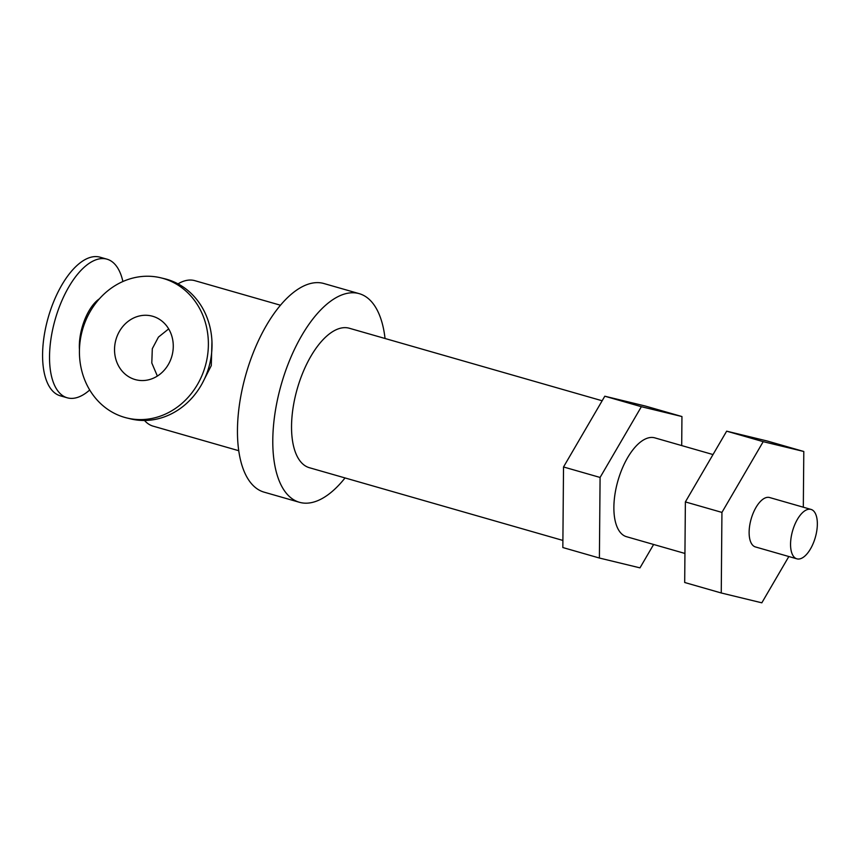 <?xml version="1.0" encoding="UTF-8"?>
<svg xmlns="http://www.w3.org/2000/svg" width="860" height="860" viewBox="0 0 860 860"><rect width="100%" height="100%" fill="white"/><g stroke="black" fill="none" stroke-linecap="round" stroke-linejoin="round"><path stroke-width="1.29" d="M788.835 556.528L761.831 602.817L721.25 592.981L684.689 582.5L685.377 501.917L726.657 431.172L767.238 441.008L803.799 451.489L803.315 507.206M685.377 501.917L721.938 512.409L763.207 441.664L803.799 451.489M726.657 431.172L763.207 441.664M721.25 592.981L721.938 512.409M653.621 544.477L639.98 567.858L599.399 558.033L600.087 477.45L641.366 406.705L681.948 416.541L681.7 445.577M713.015 454.564L654.847 437.869A51.407 23.65 106 0 0 617.663 481.707A51.407 23.65 106 0 0 626.499 536.694L684.936 553.453M599.399 558.033L562.838 547.54L563.526 466.969L604.806 396.213L645.387 406.049L681.948 416.541M604.806 396.213L641.366 406.705M563.526 466.969L600.087 477.45M345.043 477.934A108.51 49.934 -74 0 1 299.42 502.283L264.084 492.146A108.51 49.934 -74 0 1 245.444 376.078A108.51 49.934 -74 0 1 323.93 283.531L359.265 293.668A108.51 49.934 -74 0 1 385.043 338.496M792.447 531.34A25.703 11.825 -74 0 1 811.034 509.421A25.703 11.825 -74 0 1 815.323 537.382A25.703 11.825 -74 0 1 796.865 558.828A25.703 11.825 -74 0 1 792.447 531.34M796.865 558.828L755.435 546.938A25.703 11.825 -74 0 1 751.016 519.451A25.703 11.825 -74 0 1 769.603 497.531L811.034 509.421M562.902 540.435L309.342 467.7A72.53 33.379 -74 0 1 296.883 390.107A72.53 33.379 -74 0 1 349.343 328.251L602.15 400.771M299.42 502.283A108.51 49.934 -74 0 1 280.779 386.204A108.51 49.934 -74 0 1 359.265 293.668M211.958 341.667L211.28 365.618L202.186 383.485M115.874 339.872A32.841 29.154 103.6 0 1 151.629 315.996A32.841 29.154 103.6 0 1 172.236 354.782A32.841 29.154 103.6 0 1 136.17 379.83A32.841 29.154 103.6 0 1 115.874 339.872M168.667 328.907L158.444 337.098L152.306 348.698L151.801 362.995L157.369 376.067M82.367 330.262A72.1 64.005 103.6 0 1 160.874 277.834A72.1 64.005 103.6 0 1 206.11 362.985A72.1 64.005 103.6 0 1 126.925 417.992A72.1 64.005 103.6 0 1 82.367 330.262M160.874 277.834L164.518 278.715A72.1 64.005 103.6 0 1 209.754 363.866A72.1 64.005 103.6 0 1 130.569 418.874L126.925 417.992M79.453 349.665A36.27 16.695 -74 0 1 82.012 327.746A36.27 16.695 -74 0 1 99.384 298.839M89.709 389.988A72.1 33.185 -74 0 1 67.22 397.793A72.1 33.185 -74 0 1 54.836 320.673A72.1 33.185 -74 0 1 106.995 259.172A72.1 33.185 -74 0 1 122.894 281.521M67.22 397.793L60.275 395.804A72.1 33.185 -74 0 1 47.891 318.673A72.1 33.185 -74 0 1 100.04 257.183L106.995 259.172M177.999 283.864A75.669 34.83 -74 0 1 194.854 280.672L280.467 305.225M238.736 450.704L153.123 426.151A75.669 34.83 -74 0 1 144.512 420.475"/></g></svg>
